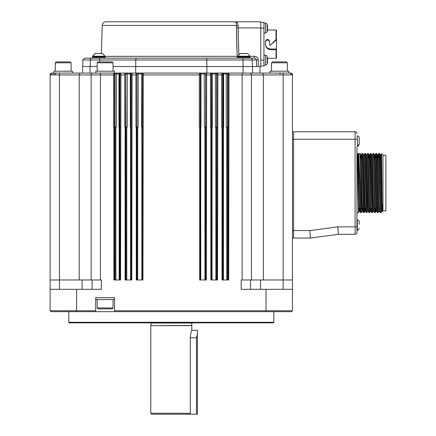 <?xml version="1.0" encoding="UTF-8"?>
<svg xmlns="http://www.w3.org/2000/svg" width="436" height="436" viewBox="0 0 436 436"><rect width="100%" height="100%" fill="white"/><g stroke="black" fill="none" stroke-linecap="round" stroke-linejoin="round"><path stroke-width="0.65" d="M241.25 53.492L246.351 53.492M381.582 158.066L379.707 158.066M375.358 158.066L374.895 158.066M370.627 158.066L369.303 158.066M361.379 158.066L360.131 158.066M382.988 210.822L382.988 155.27L385.865 155.27L385.865 210.822L382.988 210.822L382.274 211.536L381.674 211.307L380.971 183.049L380.154 183.049L379.462 153.499L378.764 153.488L380.148 212.594L380.922 212.605L380.154 183.049M250.046 56.467L237.555 56.467L240.176 53.492L247.621 53.546L249.997 56.233A0.561 0.561 0 0 1 250.046 56.467L249.675 57.22M105.049 56.467L92.563 56.467L95.179 53.492L102.624 53.546L105 56.233A0.561 0.561 0 0 1 105.049 56.467L104.678 57.22M237.555 57.481A1.864 1.755 90 0 1 237.151 56.337L236.426 25.424C236.421 22.906 235.832 21.696 234.644 21.8L105.953 21.8A3.728 3.728 0 0 0 102.226 25.424L101.354 53.492M359.21 223.281L359.21 224.306L359.21 223.281M356.97 230.115L357.346 230.115C357.798 230.59 358.419 229.968 359.21 228.251C358.419 229.968 357.798 230.59 357.346 230.115L357.346 219.864A1.864 1.864 0 0 1 359.21 221.728L359.21 224.306M359.21 140.419L359.21 139.395M359.21 142.812L359.21 143.667M380.524 158.066L380.726 154.922L381.086 163.151L382.127 211.291M382.448 204.713C382.252 220.801 382.061 206.392 381.871 183.049L380.971 183.049L380.285 154.922L379.462 153.499M381.271 158.066L381.424 153.728L380.737 154.911L380.274 154.911L380.061 158.066M381.206 162.377C381.424 143.602 381.647 157.827 381.871 183.049M357.476 146.229L357.346 135.978A1.864 1.864 0 0 1 359.21 137.841L359.21 144.365L358.496 145.831M380.148 212.594L379.331 211.177L378.982 202.544L377.941 154.911L378.753 153.499L378.513 158.066M378.056 212.605L376.666 153.499L377.489 154.922L378.873 211.182L378.067 212.594L377.363 212.605L376.317 162.138L375.968 153.488L375.712 158.066M374.557 212.594L373.172 153.488L372.339 154.922L373.39 202.544L373.739 211.177L374.557 212.594M371.761 212.594L370.377 153.488L371.063 153.488L372.464 212.605L371.772 212.605L370.943 211.177L371.167 208.076M369.341 158.066L369.543 154.922L370.366 153.499L370.12 158.066M369.919 208.076L369.679 212.594L368.976 212.605L367.581 153.488L366.747 154.922L368.142 211.177L367.69 211.182L367.341 203.072L366.305 154.922L365.482 153.499L364.779 153.488L363.951 154.922L365.003 202.544L365.346 211.177L365.57 208.076M365.346 211.177L366.169 212.594L364.779 153.488M365.357 211.182L364.894 211.182L364.545 203.072L363.51 154.922L362.687 153.499L364.071 212.605L363.384 212.605L361.984 153.488L362.676 153.488M360.954 158.066L361.155 154.922L361.973 153.499L361.733 158.066M357.896 154.072L358.359 154.072L358.714 162.584L359.068 183.049L358.605 183.049L359.302 211.182L359.765 211.182L360.577 212.594L359.891 183.049L359.068 183.049L359.411 202.68L359.755 211.177L359.978 208.076M361.155 154.922L362.207 202.544L362.55 211.177L362.774 208.076M368.872 158.066L369.09 154.911L369.554 154.911L369.902 163.02L370.698 208.076M374.933 158.066L375.145 154.911L375.494 163.02L376.546 211.182L376.077 211.182L375.271 212.594L374.213 162.41L373.87 153.499L373.172 153.488M379.331 211.177L378.873 211.182L379.086 208.076M366.18 212.605L366.872 212.605L365.482 153.499M364.322 208.076L364.082 212.594L364.905 211.177L365.106 208.076M368.965 183.049L368.278 153.499L369.101 154.922L369.445 163.549L370.486 211.182L369.679 212.594L368.965 183.049M375.51 208.076L375.271 212.594L374.568 212.605M359.302 211.182L359.515 208.076M360.485 158.066L360.708 154.922L361.057 163.549L361.749 203.072L362.098 211.182L362.311 208.076M371.074 153.499L371.897 154.922L372.938 203.072L373.281 211.182L373.75 211.182M374.464 158.066L374.693 154.922L375.036 163.549L376.077 211.182M377.265 158.066L377.478 154.911L377.941 154.911M357.411 169.876C357.536 142.136 357.656 153.003 357.782 183.049L358.605 183.049L358.25 162.824L357.907 154.099L357.575 153.505L356.97 153.488M359.891 183.049L358.708 153.51L359.88 153.488L360.234 162.41L361.275 212.605L360.588 212.605M357.782 183.049L358.479 212.605L356.97 212.605M359.313 211.177L358.49 212.594L358.73 208.076M267.224 24.781L267.224 24.781A13.031 13.031 0 0 1 267.551 26.427L267.224 28.82L267.6 29.25M267.595 29.403L267.551 29.844A13.031 13.031 0 0 1 267.224 31.496A13.031 13.031 0 0 0 267.551 29.844M267.224 28.82L267.551 28.82L267.224 28.82L267.551 28.82L267.224 28.82L267.159 28.138L267.159 31.79A13.047 13.047 0 0 0 267.241 31.496M267.224 27.457L267.551 27.457L267.224 27.457L267.551 27.457L267.224 27.457L267.551 27.457L267.551 26.427L267.595 26.874M267.224 56.844L267.224 56.844A13.031 13.031 0 0 1 267.551 58.495L267.224 60.882L267.551 60.882L267.551 61.912L267.595 61.465M267.551 61.912L267.551 61.912A13.031 13.031 0 0 1 267.224 63.558L267.224 63.558A13.031 13.031 0 0 0 267.551 61.912L267.6 61.313M267.551 60.882L267.224 60.882L267.551 60.882L267.224 60.882L267.551 60.882L267.224 60.882L267.159 60.201L267.159 63.852A13.047 13.047 0 0 0 267.241 63.558M267.595 58.936L267.551 59.519L267.224 59.519L267.579 59.476M269.541 41.742C268.178 39.453 266.81 39.453 265.442 41.742M265.442 44.172C265.775 47.121 267.639 48.745 271.034 49.028L276.44 49.028L276.44 40.161L276.124 40.047L270.178 45.366L269.541 45.104L269.541 41.371C268.178 38.739 266.81 38.739 265.442 41.371L265.442 44.172C265.775 47.573 267.639 49.437 271.034 49.764L276.07 49.764L276.07 58.337L267.53 58.337M276.44 40.161L276.07 39.48L271.377 44.172M267.53 30.002L276.07 30.002L276.44 30.373L276.44 39.676M276.44 49.028L276.44 57.966L276.07 58.337M267.241 24.781A13.047 13.047 0 0 0 267.159 24.487L267.159 28.138M267.241 56.844A13.047 13.047 0 0 0 267.159 56.549L267.159 60.201M237.931 57.22A0.371 0.371 0 0 1 237.555 56.844L250.046 56.844M92.933 57.22A0.371 0.371 0 0 1 92.563 56.844L105.049 56.844M276.44 49.617L276.07 49.764M276.07 30.002L276.07 39.48M267.159 24.487A1.864 1.864 0 0 0 265.529 23.152L263.949 23.01M267.159 56.549A1.864 1.864 0 0 0 265.529 55.214L263.949 55.072M171.304 58.152L237.555 58.152L237.555 57.22L250.046 57.22L250.046 58.152L254.411 58.152L254.411 56.299L250.019 56.299M92.563 58.152L92.563 57.22L105.049 57.22L105.049 58.152L99.648 58.152L254.411 58.152L255.916 58.724L256.488 59.983L258.281 59.961C257.992 57.694 256.7 56.473 254.411 56.299M263.949 33.267L265.529 33.125L267.159 31.79M263.949 65.329L265.529 65.187L267.159 63.852L265.529 65.187L265.529 55.214M237.555 58.152L242.961 58.152L242.961 59.983L252.281 59.983L252.395 66.539L252.281 59.983L256.488 59.983L256.597 66.539M113.049 62.811L97.206 62.811L98.138 61.879L112.117 61.879L113.049 62.811L113.049 71.199M287.346 62.811L271.503 62.811L272.435 61.879L286.414 61.879L287.346 62.811L287.346 71.199M71.106 62.811L55.263 62.811L56.195 61.879L70.174 61.879L71.106 62.811L71.106 71.199M263.949 22.361L260.783 22.361L263.949 22.361L263.949 65.978L260.783 65.978M102.226 25.424L236.426 25.424C236.421 22.906 235.832 21.696 234.644 21.8L260.783 21.8L260.783 66.539L252.58 66.539L252.58 73.063L242.138 73.063L242.138 74.927L251.463 74.927L251.463 279.983L292.474 279.983L292.474 74.927A1.864 1.864 0 0 0 290.61 73.063L292.474 74.927L290.61 73.063L249.599 73.063A1.864 1.864 0 0 1 251.463 74.927L263.409 74.927L262.554 73.063L263.409 74.927L263.409 279.983M105.953 21.8L234.644 21.8C236.792 21.74 237.969 23.13 238.181 25.969A1.864 0.6 -174.8 0 1 236.426 25.424M237.571 56.331L105.038 56.337M236.356 27.964L238.105 27.92L238.181 25.969M92.192 58.152A1.864 1.864 0 0 0 90.328 59.983L82.873 59.983L84.737 58.152L99.648 58.152L99.648 59.983L135.76 59.983L135.738 66.539M356.97 147.161L356.97 232.448A1.864 1.864 0 0 1 355.106 234.312A1.864 1.864 0 0 0 356.97 232.448L356.97 226.856L355.106 226.856L355.106 234.312L338.331 234.312L355.106 234.312A1.864 1.864 0 0 0 356.97 232.448A1.864 1.864 0 0 1 355.106 234.312M250.417 58.152A1.864 1.864 0 0 1 252.281 59.983A1.864 1.864 0 0 0 250.417 58.152L250.433 58.152M206.659 58.435L206.871 66.539M136.157 58.152L135.76 59.983L242.961 59.983L243.075 66.539L252.58 66.539M90.214 66.539L90.328 59.983L99.648 59.983L99.615 61.879M136.152 58.152L135.945 58.435M97.206 307.947L113.049 307.947L112.117 308.879L98.138 308.879L97.206 307.947L97.206 299.554M310.367 238.04L338.331 234.312L310.367 238.04L293.592 238.04L310.367 238.04L309.871 230.584L293.592 230.584L293.592 238.04M338.331 234.312L337.835 226.856L309.871 230.584M356.97 133.65A1.864 1.864 0 0 0 355.106 131.786A1.864 1.864 0 0 1 356.97 133.65A1.864 1.864 0 0 0 355.106 131.786L293.592 131.786L293.592 230.584L292.474 230.584M91.146 279.983L100.465 279.983L100.465 74.927L113.562 74.927L113.611 73.063L93.01 73.063A1.864 1.864 0 0 0 91.146 74.927L79.199 74.927L80.05 73.063L59.454 73.063L59.454 74.927L79.199 74.927L79.199 279.983L91.146 279.983L91.146 74.927L100.465 74.927L100.465 73.063L95.806 73.063L95.806 71.199L114.45 71.199L114.45 73.063L116.81 73.063L113.611 73.063A0.932 0.932 90 0 1 114.543 73.995L115.039 73.995L115.039 127.121L116.39 127.121L116.39 73.995L115.039 73.995A0.932 0.932 90 0 0 114.112 73.063M270.102 73.063L270.102 71.199L288.746 71.199L288.746 73.063L283.149 73.063L283.149 74.927L292.474 74.927L290.61 73.063L290.659 73.995M53.862 73.063L53.862 71.199L72.507 71.199L72.507 73.063M91.146 74.927A1.864 1.864 0 0 1 93.01 73.063L80.05 73.063L82.573 73.063L82.573 66.539L97.206 66.539M113.049 66.539L243.07 66.539L243.07 73.063M228.497 73.063A0.932 0.932 -90 0 0 227.565 73.995L226.213 73.995L226.213 127.121L227.565 127.121L227.565 73.995L228.066 73.995A0.932 0.932 -90 0 1 228.993 73.063L221.733 73.063A0.932 0.932 90 0 1 222.66 73.995L223.624 73.995L223.624 127.121L223.096 127.121L223.107 279.983M211.967 73.063A0.932 0.311 -90 0 1 212.278 73.995L216.638 73.995L216.638 127.121L215.368 127.121L215.368 73.995A0.932 0.338 -90 0 0 215.03 73.063L210.544 73.063A0.932 0.932 90 0 1 211.476 73.995L211.662 127.121L212.278 127.121L212.278 73.995L211.662 73.995A0.932 0.932 -90 0 0 210.73 73.063M215.798 127.121L215.847 279.983M200.963 127.121L201.001 73.995L205.645 73.995L205.645 127.121L204.495 127.121M201.001 127.121L200.298 127.121L200.298 73.995A0.932 0.932 -90 0 0 199.366 73.063A0.932 0.932 90 0 1 200.293 73.995L200.244 127.121L199.666 127.121L199.666 279.983L206.321 279.983L206.626 73.063L199.361 73.063L199.312 74.927L200.244 74.927M138.403 73.063L138.147 73.995L142.31 73.995L142.31 127.121L141.607 127.121L141.836 73.063L135.983 73.063A0.932 0.932 90 0 1 136.909 73.995L136.964 127.121L138.147 127.121L138.147 73.995L136.964 73.995A0.932 0.932 -90 0 0 136.032 73.063M130.538 127.121L130.56 279.983M127.574 73.063A0.932 0.338 -90 0 0 127.241 73.995L130.947 73.995L130.947 127.121L130.326 127.121L130.326 73.995A0.932 0.311 -90 0 1 130.642 73.063L124.794 73.063A0.932 0.932 90 0 1 125.726 73.995L125.971 127.121L127.241 127.121L127.241 73.995L125.971 73.995A0.932 0.932 -90 0 0 125.039 73.063M120.886 73.117L120.925 74.927L120.876 73.063A0.932 0.932 -90 0 0 119.944 73.995L119.513 73.995L119.513 127.121L118.979 127.121L118.979 73.995A0.932 0.398 -90 0 1 119.382 73.063L116.81 73.063A0.932 0.42 -90 0 0 116.39 73.995L119.513 73.995A0.932 0.932 -90 0 1 120.445 73.063L119.382 73.063M356.97 139.242L355.106 139.242L355.106 131.786L293.592 131.786M119.944 73.995L119.993 74.927L124.745 74.927L124.794 73.063L120.445 73.063L135.7 73.063L135.7 66.539M131.879 73.063A0.932 0.932 -90 0 0 130.947 73.995L131.127 73.995A0.932 0.932 -90 0 1 132.059 73.063L130.642 73.063M132.07 73.117L132.108 74.927L132.059 73.063L143.242 73.063A0.932 0.932 -90 0 0 142.31 73.995L142.316 73.995A0.932 0.932 -90 0 1 143.242 73.063L141.836 73.063M206.571 73.063A0.932 0.932 -90 0 0 205.645 73.995L205.694 73.995A0.932 0.932 -90 0 1 206.626 73.063L210.544 73.063L210.495 74.927L211.427 74.927L211.427 127.121L210.85 127.121L210.85 279.983L217.504 279.983L217.858 74.927L217.809 73.063L215.03 73.063M217.564 73.063A0.932 0.932 -90 0 0 216.638 73.995L216.877 73.995A0.932 0.932 -90 0 1 217.809 73.063L249.599 73.063M260.036 66.539L260.036 73.063L262.554 73.063M52.99 73.063L54.685 73.063A0.932 0.899 -90 0 1 55.465 74.463A0.932 0.899 -90 0 1 53.911 74.463A0.932 0.899 -90 0 1 54.685 73.063L56.658 73.063M52.064 73.063L51.949 73.995M55.503 73.063L51.998 73.063L50.135 74.927L51.998 73.063A1.864 1.864 0 0 0 50.135 74.927L51.998 73.063A1.864 1.864 0 0 0 50.135 74.927L50.135 289.302L101.397 289.302L101.397 279.983L100.465 279.983M206.909 66.539L206.909 73.063L217.809 73.063M200.298 73.995L201.001 73.995L200.773 73.063L206.626 73.063M90.029 66.539L90.029 73.063L82.573 73.063M114.45 297.69L114.45 299.554L95.806 299.554L95.806 297.69M222.66 73.995L222.611 127.121L222.038 127.121L222.038 279.983L228.693 279.983L228.993 73.063M221.733 73.063L221.684 74.927L222.611 74.927M216.948 279.983L216.926 127.121L217.504 127.121M205.765 279.983L205.743 74.927L210.495 74.927L210.495 127.121L210.85 127.121M142.316 73.995L142.365 74.927L143.291 74.927L143.242 73.063L199.361 73.063M142.381 279.983L142.365 74.927M136.909 73.995L136.866 127.121L136.288 127.121L136.288 279.983L142.943 279.983L143.291 74.927L199.312 74.927L199.312 127.121L199.666 127.121M135.983 73.063L135.934 74.927L136.866 74.927M131.198 279.983L131.176 74.927L135.934 74.927L135.934 127.121L136.288 127.121M125.726 73.995L125.677 127.121L125.099 127.121L125.099 279.983L131.754 279.983L132.108 74.927M120.014 279.983L119.993 74.927M114.543 73.995L114.494 127.121L113.916 127.121L113.916 279.983L120.57 279.983L120.925 74.927M228.132 279.983L228.115 74.927L242.138 74.927L242.138 279.983L251.463 279.983M82.104 289.302L82.104 279.983M92.078 289.302L92.078 279.983M50.135 74.927L59.454 74.927L59.454 279.983L79.199 279.983M59.454 73.063L51.998 73.063M260.505 279.983L260.505 289.302M250.531 279.983L250.531 289.302M228.132 127.121L228.693 127.121M216.877 73.995L216.926 74.927L221.684 74.927L221.684 127.121L222.038 127.121M205.765 127.121L206.321 127.121M142.381 127.121L142.943 127.121M131.198 127.121L131.754 127.121M125.677 74.927L124.745 74.927L124.745 127.121L125.099 127.121M120.014 127.121L120.57 127.121M114.494 74.927L113.562 74.927L113.562 127.121L113.916 127.121M59.454 289.302L59.454 279.983L50.135 279.983M292.474 237.854L293.592 237.854M293.592 131.972L292.474 131.972L293.592 131.972M242.138 279.983L241.206 279.983L241.206 289.302L292.474 289.302L292.474 279.983M266.015 289.302L266.015 310.743L292.474 310.743L292.474 289.302M265.693 311.675L266.015 310.743L114.543 310.743L114.543 297.69L95.713 297.69L95.713 311.675L291.542 311.675L292.474 310.743L291.542 311.675M76.594 289.302L76.594 310.743L95.713 310.743M50.135 289.302L50.135 310.743L76.594 310.743L76.916 311.675L95.713 311.675M50.135 310.743L51.067 311.675L50.135 310.743L50.135 297.69M114.543 310.743L114.543 311.675M51.067 311.675L76.916 311.675M273.83 322.297L273.274 322.858L69.335 322.858L68.774 322.297L273.83 322.297L273.83 311.675M197.306 334.336L197.399 330.406L197.399 334.358L196.467 337.769L196.467 414.2L197.399 414.2L197.399 330.406M196.467 414.2L151.728 414.2L150.796 413.268L190.276 413.268L189.398 414.2M191.807 322.858L191.807 330.079C191.317 330.543 190.805 333.104 190.276 337.769L190.276 413.268M191.807 325.654L150.796 325.654L150.796 413.268M239.98 53.546L247.621 53.546M92.563 56.844L92.612 56.233L94.988 53.546L102.624 53.546M237.609 56.233L249.997 56.233M92.612 56.233L105 56.233M276.124 39.442L276.124 40.047M271.034 49.028L271.034 49.764M265.529 23.152L265.529 33.125M236.459 31.686L237.042 52.614M263.949 60.201L260.783 60.201M263.949 28.138L260.783 28.138M238.852 54.44L238.105 27.92L260.783 27.92M258.281 59.961L258.39 66.539M292.474 139.242L355.106 139.242L355.106 226.856L337.835 226.856M222.164 73.063A0.932 0.932 -90 0 1 223.096 73.995L223.096 127.121M204.206 73.063L204.457 127.121M225.799 73.063A0.932 0.42 -90 0 1 226.213 73.995L223.624 73.995A0.932 0.398 -90 0 0 223.227 73.063M263.409 74.927L283.149 74.927L283.149 289.302M226.725 127.121L226.725 279.983M227.538 279.983L227.538 127.121M223.423 127.121L223.423 279.983M222.594 127.121L222.594 279.983M216.926 127.121L216.926 74.927M216.61 127.121L216.61 279.983M212.049 127.121L212.049 279.983M211.673 127.121L211.673 279.983M211.476 73.995L211.427 74.927M211.411 127.121L211.411 279.983M205.694 73.995L205.743 74.927M205.618 127.121L205.618 279.983M204.904 127.121L204.904 279.983M200.734 127.121L200.734 279.983M200.309 127.121L200.309 279.983M200.228 127.121L200.228 279.983M142.294 127.121L142.294 279.983M141.874 127.121L141.874 279.983M137.7 127.121L137.7 279.983M136.991 127.121L136.991 279.983M136.844 127.121L136.844 279.983M131.127 73.995L131.176 74.927M130.931 127.121L130.931 279.983M126.762 127.121L126.762 279.983M125.999 127.121L125.999 279.983M125.661 127.121L125.661 279.983M119.502 127.121L119.502 279.983M119.181 127.121L119.181 279.983M115.883 127.121L115.883 279.983M115.071 127.121L115.071 279.983M114.477 127.121L114.477 279.983M228.066 73.995L228.115 74.927M190.276 337.769L196.467 337.769M191.622 325.469L150.796 325.654M191.622 323.043L150.987 323.043L150.987 325.469M359.09 208.076L360.338 208.076M361.024 208.076L362.349 208.076M364.681 208.076L365.929 208.076M370.273 208.076L371.521 208.076M378.661 208.076L379.129 208.076M382.988 155.27L381.435 153.723M377.353 212.594L376.535 211.177M376.655 153.488L375.968 153.488L375.134 154.922M368.965 212.594L368.142 211.177M363.373 212.594L362.55 211.177L362.098 211.182L361.286 212.594M368.267 153.488L367.581 153.488M380.933 212.594L381.685 211.297M361.166 154.911L360.697 154.911L359.891 153.499M363.962 154.911L363.493 154.911M366.758 154.911L366.295 154.911M372.349 154.911L371.886 154.911M375.145 154.911L374.682 154.911L373.87 153.499M357.493 146.224L358.343 145.94M356.97 146.229L359.21 144.365M358.343 154.093L358.665 153.532M367.701 211.177L366.883 212.594M373.292 211.177L372.475 212.594M237.555 56.467L237.555 56.844M357.346 219.864L356.97 219.864M357.346 135.978L356.97 135.978M97.206 62.811L97.206 71.199M271.503 62.811L271.503 71.199M55.263 62.811L55.263 71.199M82.873 59.983L82.758 66.539M113.049 307.947L113.049 299.554M280.261 73.995L279.329 73.063L280.261 73.995M68.774 322.297L68.774 311.675M197.306 330.314L191.715 330.314"/></g></svg>
